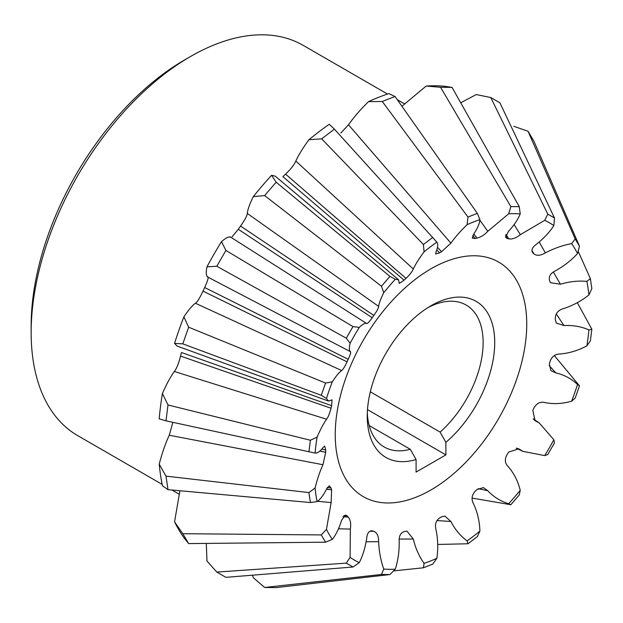 <?xml version="1.0" encoding="UTF-8"?>
<svg xmlns="http://www.w3.org/2000/svg" width="623" height="623" viewBox="0 0 623 623"><rect width="100%" height="100%" fill="white"/><g stroke="black" fill="none" stroke-linecap="round" stroke-linejoin="round"><path stroke-width="0.93" d="M387.506 94.042L303.183 45.362A225.362 130.114 120 0 0 190.506 56.522L190.506 56.522A225.362 130.114 120 0 0 31.15 332.534A225.362 130.114 120 0 0 77.828 435.703L162.144 484.383M190.498 56.529L184.712 59.87A217.17 125.379 120 0 0 184.704 59.87A217.17 125.379 120 0 0 31.15 325.845L31.15 332.534M393.604 570.894L423.406 567.787L424.068 563.371C419.084 556.331 415.494 548.217 413.29 539.027L406.998 531.178L405.994 531.232A162.354 93.738 -60 0 1 404.086 531.614L404.086 531.66C400.464 532.906 398.837 536.317 399.195 541.878C399.312 551.495 398.011 560.599 395.286 569.188L389.92 574.554L276.137 587.598L264.65 587.473L253.273 577.677L252.541 575.177M370.74 530.866L372.219 530.897C369.073 530.57 367.212 533.101 366.651 538.513C365.249 547.672 362.788 555.716 359.269 562.655L352.984 567.008L225.908 577.342L216.796 572.078L206.968 560.973L206.306 543.42M343.787 515.642L347.042 515.852L345.422 514.987L341.622 520.275C339.138 528.249 336.038 534.612 332.324 539.37L325.58 542.189L188.652 543.599L183.894 537.626A269.673 155.695 -60 0 1 174.557 521.848L179.93 490.753M327.246 487.474L331.008 487.973L329.302 485.769L326.569 488.954C323.539 495.129 320.378 499.35 317.099 501.608L310.394 502.535L168 489.67L162.424 485.745A269.673 155.695 -60 0 1 159.208 464.143C162.151 452.921 165.508 443.288 169.269 435.236L172.851 422.339M321.904 449.136L325.697 450.016L324.676 446.068L322.963 447.618C319.973 451.558 317.341 453.373 315.074 453.069L165.983 420.844L159.208 418.812A269.673 155.695 -60 0 1 162.424 393.495C166.567 384.111 170.531 376.775 174.323 371.479C176.659 368.458 178.731 363.326 180.545 356.091L180.545 356.091A227.457 131.328 120 0 1 181.425 352.501L331.631 405.674L331.997 399.841L328.562 401.095L326.444 398.502L321.273 395.294L182.796 343.857L188.652 327.207L325.58 383.052L332.324 381.79C336.038 376.136 339.138 372.383 341.622 370.521C342.884 369.789 344.69 366.9 347.042 361.854L202.997 291.112C199.718 298.16 197.187 302.21 195.412 303.245C192.336 305.48 188.496 310.013 183.894 316.819L188.652 327.207M328.562 401.095L177.111 346.084L174.557 343.382A269.673 155.695 -60 0 1 183.894 316.819M230.471 237.215C228.781 236.39 225.799 237.869 221.515 241.638A269.673 155.695 -60 0 0 206.968 266.831C205.847 272.422 206.065 275.748 207.623 276.799C208.814 277.017 207.825 280.591 204.656 287.522A227.457 131.328 120 0 0 203.012 291.105L202.997 291.112M271.605 175.289L276.137 182.196L389.92 276.402L395.286 279.268L398.588 279.805L275.218 176.153L271.605 175.289A269.673 155.695 -60 0 0 253.273 196.658C249.675 204.048 247.674 209.639 247.276 213.424C247.276 215.449 245.041 219.662 240.556 226.063L240.556 226.063A227.457 131.328 120 0 0 238.29 229.295L232.114 236.787M308.938 139.731L321.67 138.82L334.403 129.14L329.256 124.281A269.673 155.695 -60 0 0 308.938 139.731C302.879 148.009 298.51 155.111 295.816 161.046C294.391 164.542 290.988 168.903 285.599 174.121L285.599 174.121A227.457 131.328 120 0 0 282.935 176.683M416.086 459.54A90.148 52.044 -60 0 1 367.243 416.172A90.148 52.044 -60 0 1 430.984 305.768A90.148 52.044 -60 0 1 494.28 334.162A90.148 52.044 -60 0 1 445.889 442.33L445.889 454.883L416.086 472.094L416.086 459.54L410.284 449.292L369.19 425.564M410.284 449.292A81.948 47.317 -60 0 1 384.22 446.995A81.948 47.317 -60 0 1 367.313 412.706M334.403 129.14L436.855 242.137C438.257 243.951 437.992 247.144 436.077 251.7L435.594 253.958L439.511 252.891A162.354 93.738 -60 0 1 440.516 252.307A162.354 93.738 -60 0 1 441.52 251.731L450.896 243.141C455.016 237.316 460.42 231.156 467.118 224.662A194.804 112.475 -60 0 1 479.905 219.615C479.585 223.602 477.506 228.446 473.682 234.155L472.289 238.111L475.03 238.516A162.354 93.738 -60 0 1 476.945 238.126L476.961 238.103C480.979 237.075 484.585 234.809 487.778 231.304L508.68 213.798A194.804 112.475 -60 0 1 520.221 213.93C517.954 219.53 513.991 225.394 508.337 231.53L505.65 237.456L507.177 238.461A162.354 93.738 -60 0 1 508.804 238.882L508.827 238.858C512.379 239.419 516.21 238.025 520.322 234.669L544.704 220.332A194.804 112.475 -60 0 1 553.855 225.619C549.603 232.145 543.863 238.298 536.637 244.084C532.237 247.276 530.967 250.15 532.829 252.712L532.797 252.736A162.354 93.738 -60 0 1 533.973 253.935L534.012 253.911C536.753 256.014 540.538 255.671 545.351 252.899C553.87 248.413 562.631 245.322 571.641 243.616A194.804 112.475 -60 0 1 577.521 253.545C571.439 260.204 564.204 265.889 555.825 270.584C550.825 273.053 548.692 276.168 549.424 279.929L549.385 279.953A162.354 93.738 -60 0 1 550 281.798L550.459 282.694L560.404 284.22C569.469 281.534 578.292 280.584 586.874 281.378A194.804 112.475 -60 0 1 588.899 294.975C581.321 300.971 573.028 305.457 564.01 308.447C558.738 309.841 555.848 312.839 555.35 317.426L555.311 317.434A162.354 93.738 -60 0 1 555.311 319.755L556.355 323.072L564.01 325.564C573.035 325.105 581.329 326.553 588.899 329.917A194.804 112.475 -60 0 1 586.874 345.858C578.284 350.445 569.461 353.148 560.404 353.957C555.194 354.051 551.737 356.574 550.039 361.519L550 361.519A162.354 93.738 -60 0 1 549.385 364.081L550.934 370.677L555.825 372.873C564.212 374.867 571.447 378.737 577.521 384.484A194.804 112.475 -60 0 1 571.641 401.204C562.624 403.79 553.863 404.272 545.351 402.66C540.538 401.337 536.761 403.089 534.012 407.901L533.973 407.886A162.354 93.738 -60 0 1 532.797 410.448L535.087 420.727L539.253 422.955L553.855 439.737A194.804 112.475 -60 0 1 544.704 455.6L522.868 451.34L518.85 448.848L508.804 452.002A162.354 93.738 -60 0 1 507.177 454.307L507.208 454.331C504.412 459.112 504.786 463.263 508.337 466.767C513.991 473.34 517.954 481.174 520.221 490.27A194.804 112.475 -60 0 1 508.68 503.719C500.658 501.328 493.689 496.998 487.778 490.729L483.425 487.599L476.945 489.553A162.354 93.738 -60 0 1 475.03 491.368L475.053 491.407C471.619 495.347 471.159 499.591 473.682 504.155C477.514 512.418 479.585 521.412 479.905 531.131A194.804 112.475 -60 0 1 467.118 540.857C460.413 535.975 455.008 529.519 450.896 521.482L444.915 516.093L441.52 516.849A162.354 93.738 -60 0 1 440.516 517.433A162.354 93.738 -60 0 1 439.511 518.009L439.519 518.048C435.796 520.773 434.652 524.768 436.077 530.041C437.992 539.347 438.257 548.777 436.855 558.325L432.775 564.088L423.406 567.787M532.354 252.113L532.065 251.451M430.984 268.809A135.409 78.179 -60 0 1 526.739 324.092A135.409 78.179 -60 0 1 430.984 489.935A135.409 78.179 -60 0 1 335.236 434.652A135.409 78.179 -60 0 1 430.984 268.809M368.512 101.619L382.288 101.494L395.021 96.472L388.83 93.606A269.673 155.695 -60 0 0 368.512 101.619C360.265 109.78 353.591 117.506 348.506 124.787L340.89 132.979M401.913 106.26L426.163 86.052A269.673 155.695 -60 0 1 444.487 86.254L452.041 87.391L519.286 206.68L520.221 213.93M460.716 102.772L476.252 94.564L490.776 97.523L499.895 102.787L554.486 218.003L553.855 225.619M513.866 126.313L528.039 131.266L533.888 141.156L579.483 246.217L577.521 253.545M571.641 243.616L575.177 238.944L528.039 131.266M544.704 220.332L547.781 214.133L490.776 97.523M426.163 86.052L440.554 87.267L452.041 87.391M508.68 213.798L510.844 206.587L440.554 87.267M395.021 96.472L477.35 213.354L479.905 219.615M467.118 224.662L467.99 217.045L382.288 101.494M398.588 279.805L399.226 283.41L404.086 280.179A162.354 93.738 -60 0 1 405.994 278.372L285.591 174.144L406.001 278.356C409.833 274.642 412.262 271.535 413.29 269.019C415.494 264.245 419.084 258.522 424.068 251.856L423.406 244.496L321.67 138.82M253.273 196.658L264.65 195.583L276.137 182.196M221.515 241.638L225.908 250.446L352.984 326.592L359.269 327.394C362.788 324.147 365.249 322.815 366.651 323.392C367.212 324.046 369.065 322.161 372.219 317.73A162.354 93.738 -60 0 1 373.847 315.433L240.564 226.071L373.847 315.425C377.04 310.869 378.636 307.863 378.636 306.407C379.018 303.315 380.715 298.76 383.752 292.717L381.471 286.245L264.65 195.583M230.237 236.865L366.768 323.571M206.968 266.831L216.796 266.231L225.908 250.446M204.656 287.522L348.218 359.3C350.476 354.355 351.185 351.808 350.336 351.645L207.194 276.768M350.554 351.652L350.336 351.645C349.137 350.718 349.067 347.922 350.11 343.25L346.279 338.203L216.796 266.231M174.557 343.382L182.796 343.857M162.424 393.495L168 404.981L310.394 440.243L317.099 437.136C320.386 429.481 323.539 423.515 326.569 419.224C328.228 417.075 329.707 413.415 331.008 408.236L180.545 356.091L331.023 408.229A162.354 93.738 -60 0 1 331.646 405.659L331.631 405.674M165.983 420.844L168 404.981M159.208 464.143L165.983 476.136L308.915 492.575L315.074 488.011C317.348 478.962 319.973 471.198 322.963 464.727L325.697 452.337L319.981 451.044M168 489.67L165.983 476.136M174.557 521.848L182.796 533.709L321.273 534.923L326.444 529.441L331.148 502.59L331.631 489.826L326.491 489.164M188.652 543.599L182.796 533.709M216.796 572.078L346.279 563.137L350.11 557.375L350.336 529.091C351.185 523.857 350.476 519.839 348.218 517.043L342.93 516.732M264.65 587.473L381.471 574.461L383.752 569.064C380.715 560.396 379.01 551.262 378.636 541.652C378.636 536.099 377.04 532.657 373.847 531.326L369.828 531.24M437.681 544.455L467.99 543.762L467.118 540.857M479.905 531.131L477.35 536.637L467.99 543.762M472.07 498.081L510.844 504.739L508.68 503.719M520.221 490.27L519.286 494.896L510.844 504.739M553.855 439.737L554.486 442.93L547.781 454.541L544.704 455.6M577.521 384.484L579.483 385.847L575.177 398.089L571.641 401.204M579.483 385.847L554.338 355.601M588.899 329.917L591.85 329.224L590.37 340.89L586.874 345.858M591.85 329.224L577.303 302.63M586.874 281.378L590.37 278.606L591.85 288.558L588.899 294.975M590.37 278.606L578.16 251.24M579.483 246.217L575.177 238.944M531.933 250.477L534.012 253.911M554.486 218.003L547.781 214.133M505.915 234.435L508.827 238.858M507.208 238.43L505.401 235.72M519.286 206.68L510.844 206.587M473.823 233.983L476.961 238.103M475.053 238.484L472.732 235.478M477.35 213.354L467.99 217.045M437.548 247.401L441.528 251.708M439.519 252.868L436.863 250.025M432.775 237.379L423.406 244.496M424.068 251.856A194.804 112.475 -60 0 1 436.855 242.137M404.086 280.179L282.928 176.675M389.92 276.402L381.471 286.245M383.752 292.717A194.804 112.475 -60 0 1 395.286 279.268M372.219 317.73L238.282 229.287M352.984 326.592L346.279 338.203M350.11 343.25A194.804 112.475 -60 0 1 359.269 327.394M325.58 383.052L321.273 395.294M326.444 398.502A194.804 112.475 -60 0 1 332.324 381.79M310.394 440.243L308.915 451.916M315.074 453.069A194.804 112.475 -60 0 1 317.099 437.136M317.099 501.608A194.804 112.475 -60 0 1 315.074 488.011M308.915 492.575L310.394 502.535M332.324 539.37A194.804 112.475 -60 0 1 326.444 529.441M321.273 534.923L325.58 542.189M359.269 562.655A194.804 112.475 -60 0 1 350.11 557.375M346.279 563.137L352.984 567.008M373.847 531.326L373.847 531.287A162.354 93.738 -60 0 1 372.219 530.858L371.464 530.788M395.286 569.188A194.804 112.475 -60 0 1 383.752 569.064M381.471 574.461L389.92 574.554M436.855 558.325A194.804 112.475 -60 0 1 424.068 563.371M428.017 307.56A81.948 47.317 -60 0 1 466.168 305.052A81.948 47.317 -60 0 1 481.151 361.091A81.948 47.317 -60 0 1 440.095 432.082L445.889 442.33M370.319 391.797L440.095 432.082M533.973 253.935L531.933 250.555M508.804 238.882L505.892 234.474M476.945 238.126L473.799 234.014M441.52 251.731L437.548 247.432M348.226 359.3L348.218 359.3A162.354 93.738 -60 0 0 347.05 361.854L203.012 291.105M325.712 449.993L325.697 450.016A162.354 93.738 -60 0 0 325.712 452.306L320.004 451.021M331.631 489.826L331.646 489.795A162.354 93.738 -60 0 1 331.023 487.941L331.008 487.973M331.646 489.795L326.507 489.125M348.218 517.043L348.226 517.004A162.354 93.738 -60 0 1 347.05 515.813L347.042 515.852M348.226 517.004L342.954 516.693M373.847 531.287L369.898 531.201M445.889 454.883L367.484 409.623M539.261 242.098L545.351 252.899M514.146 224.576L520.322 234.669M479.819 220.121L487.778 231.304M348.506 124.787L450.896 243.141M295.816 161.046L413.29 269.019M247.276 213.424L378.636 306.407M341.622 370.521L195.412 303.245M326.569 419.224L174.323 371.479M322.963 464.727L169.269 435.236M331.148 502.59L317.489 501.289M350.336 529.091L338.515 528.787M378.636 541.652L366.238 541.776M413.29 539.027L399.133 539.059M450.896 521.482L436.964 520.563M487.778 490.729L478.153 488.634M520.322 449.79L517.215 448.303M533.802 419.583L536.637 421.537M549.19 365.584L555.825 372.873M556.253 313.953L564.01 325.564M553.356 271.94L560.404 284.22M179.042 494.14L171.925 490.028M184.704 59.87L190.506 56.522M404.405 103.8L397.287 99.688M516.179 448.171L522.868 451.34M533.171 418.757L539.253 422.955"/></g></svg>
